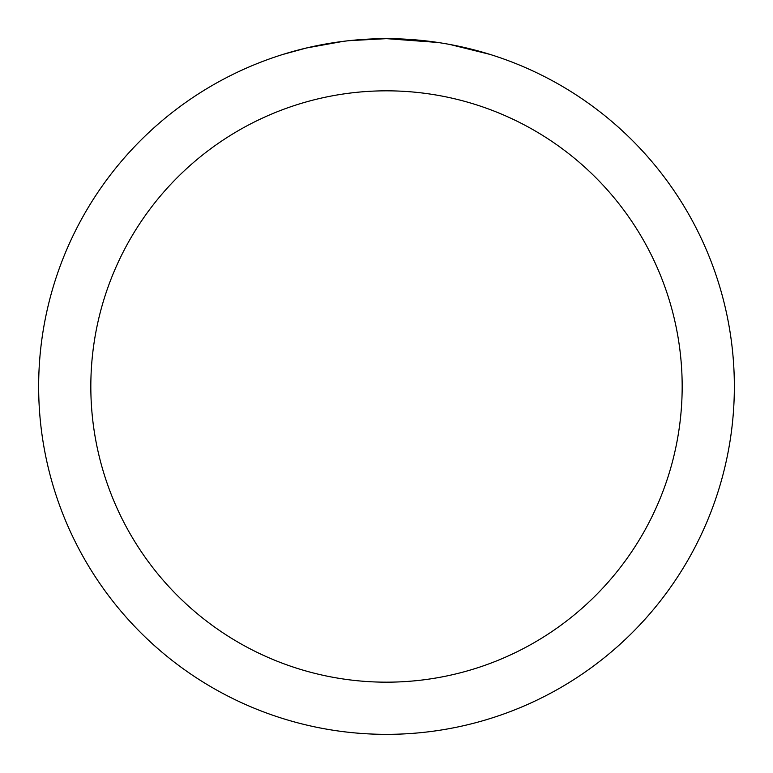 <?xml version="1.0" encoding="UTF-8"?>
<svg xmlns="http://www.w3.org/2000/svg" width="773" height="773" viewBox="0 0 773 773"><rect width="100%" height="100%" fill="white"/><g stroke="black" fill="none" stroke-linecap="round" stroke-linejoin="round"><path stroke-width="1.16" d="M393.438 38.718L398.279 38.853M429.334 41.298L430.803 41.481M437.924 42.467L386.5 38.65A347.85 347.85 0 0 1 734.35 386.5A347.85 347.85 0 0 1 386.5 734.35A347.85 347.85 0 0 1 38.65 386.5A347.85 347.85 0 0 1 386.5 38.65L348.903 40.689M449.934 44.486L489.84 54.361M386.5 90.828A295.673 295.673 0 0 1 682.173 386.5A295.673 295.673 0 0 1 386.5 682.173A295.673 295.673 0 0 1 90.828 386.5A295.673 295.673 0 0 1 386.5 90.828M347.27 40.872L343.028 41.375M283.169 54.361L306.485 47.984L343.028 41.384M361.001 39.587L362.924 39.452M334.496 42.563L340.893 41.655"/></g></svg>
